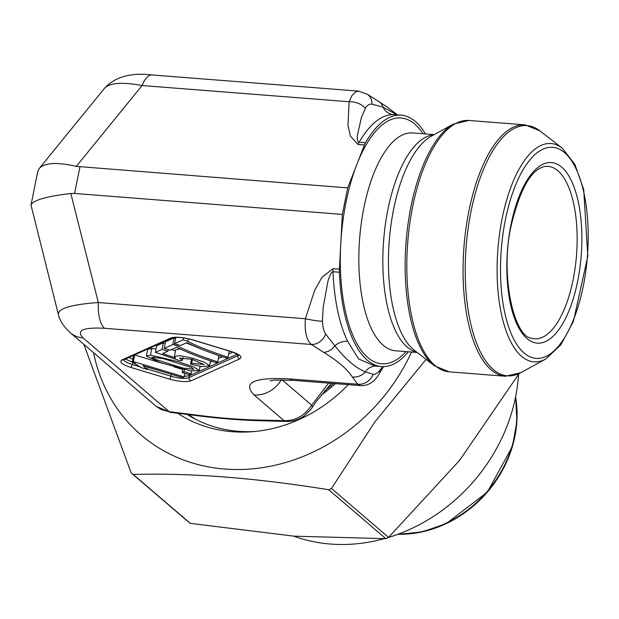 <?xml version="1.0" encoding="UTF-8"?>
<svg xmlns="http://www.w3.org/2000/svg" width="619" height="619" viewBox="0 0 619 619"><rect width="100%" height="100%" fill="white"/><g stroke="black" fill="none" stroke-linecap="round" stroke-linejoin="round"><path stroke-width="0.93" d="M93.539 352.668A182.11 159.346 -49.4 0 0 224.829 469.047A182.11 159.346 -49.4 0 0 411.527 352.033M83.875 344.388L131.104 472.808A217.478 190.296 -49.4 0 0 133.247 474.464C190.59 472.808 255.755 477.907 328.751 489.761A217.478 190.296 -49.4 0 0 331.49 488.484L374.99 421.701L426.104 359.376M131.104 472.808L188.184 521.716A217.478 190.296 -49.4 0 0 190.327 523.372L133.247 474.464M328.751 489.761L385.83 538.669A217.478 190.296 -49.4 0 0 388.57 537.393L331.49 488.484M385.83 538.669L294.102 536.178L190.327 523.372M519.109 373.551L459.669 460.288L388.57 537.393M187.1 414.382A137.565 120.372 -49.4 0 0 238.477 431.304A137.565 120.372 -49.4 0 0 254.773 431.482M348.273 384.654A142.664 124.829 130.6 0 1 252.041 431.722A142.664 124.829 130.6 0 1 177.552 413.175M293.677 536.147A168.097 147.09 -49.4 0 0 330.492 544.039A168.097 147.09 -49.4 0 0 384.159 538.7M388.361 537.485A168.097 147.09 -49.4 0 0 518.567 374.464M304.13 415.937L310.792 409.507L312.355 407.294A14.005 3.087 -146.7 0 0 311.659 405.182L328.643 383.122M312.355 407.294L316.085 401.654M286.133 421.423A14.005 6.801 -87.2 0 1 284.098 420.688C295.565 420.819 304.757 415.651 311.659 405.182L282.102 379.857M266.155 420.889A14.005 7.939 -89.3 0 1 263.624 420.139L284.098 420.688L254.069 394.953A28.017 24.512 -49.4 0 0 281.274 379.857M170.426 412.37A14.005 4.588 -84 0 1 169.196 411.697L192.377 414.568C217.95 417.995 241.696 419.852 263.624 420.139M193.198 415.194A14.005 3.288 -82.3 0 1 192.377 414.568M156.212 406.366L161.064 409.507L169.196 411.697L83.078 337.912C75.99 330.399 83.132 327.188 104.503 328.279A28.017 11.428 -85.5 0 1 98.344 302.544L305.391 318.746L314.731 290.133L322.035 277.258L333.03 268.646L339.405 269.149A14.005 5.718 94.5 0 0 339.382 272.244A126.075 51.439 94.5 0 0 381.528 366.549A126.075 51.439 94.5 0 0 408.424 351.793M164.213 348.358L172.786 344.512L177.614 345.967C185.924 350.516 199.287 355.817 217.702 361.883L216.031 362.633C200.734 357.813 187.619 352.691 176.67 347.251L170.179 350.168L164.213 348.358L165.552 341.734L174.125 337.881L175.595 338.322M186.304 342.926L201.724 349.278M134.679 354.95L133.634 355.422L132.296 362.045L141.171 367.609L147.183 369.427L142.95 365.697L182.551 377.667L184.183 376.94L133.348 361.573L134.679 354.95L162.998 363.508M182.783 369.489L173.97 366.819M146.37 356.026L150.487 355.113L178.164 361.635L194.173 367.129L199.272 370.518L190.404 370.843L160.259 362.618L146.37 356.026L147.709 349.395L151.817 348.482L156.081 348.992M180.044 348.938L175.695 349.774L174.365 356.405L175.556 357.983L162.658 353.55L167.942 351.174L162 349.379L155.408 352.335L180.129 360.776L182.427 360.32L179.525 358.138L191.851 359.26L204.146 364.591L191.666 363.191L192.424 359.422M165.227 343.321L163.331 342.748L156.746 345.704L155.408 352.335M175.479 350.865L171.595 349.534M425.477 133.928A126.075 51.439 94.5 0 0 401.197 115.165A126.075 51.439 94.5 0 0 365.489 142.757A14.005 5.718 94.5 0 0 364.444 144.978L347.692 187.89L342.346 214.406L339.405 269.149M364.444 144.978L358.068 144.475L350.462 136.257L347.979 125.255L349.147 101.74L351.979 95.55L355.585 91.914L358.765 91.14M397.05 114.84L382.975 107.133L371.98 104.193C369.435 103.76 367.214 105.153 365.326 108.356A14.005 8.31 13 0 0 349.147 101.74L142.099 85.538L76.307 166.372L347.692 187.89M79.936 166.937L74.59 193.453L342.346 214.406M74.59 193.453L70.837 193.515C46.293 196.378 33.008 200.231 30.996 205.075L58.341 314.328C58.217 308.417 71.556 304.486 98.344 302.544L70.837 193.515M401.197 115.165L393.375 114.6A14.005 12.782 90.5 0 1 382.975 107.133A14.005 10.949 121.2 0 0 378.913 101.671L387.092 106.955L397.421 114.871M339.382 272.244L333.007 271.749A126.075 51.439 94.5 0 0 347.661 341.309L358.587 358.981L375.099 366.046L381.528 366.549M182.837 369.21L182.172 372.522L189.259 374.657L191.109 373.83L191.673 371.052M184.447 369.597L184.029 371.686L182.172 372.522M191.109 373.83L184.029 371.686M184.903 373.342L184.183 376.94M147.647 367.121L147.183 369.427M133.348 361.573L132.296 362.045M153.93 358.919L151.794 357.31L162.89 358.502L191.294 367.438L193.832 369.264L182.62 368.003L153.93 358.919L154.34 356.869M210.576 360.885L209.578 365.844L202.08 366.641L190.513 364.127L191.519 359.167M190.513 364.127L191.666 363.191M182.992 357.519L182.427 360.32M163.331 342.748L162 349.379M168.26 349.588L167.942 351.174M209.578 365.844L204.765 362.37L192.169 358.076L179.812 355.654L174.365 356.405M172.786 344.512L174.125 337.881M177.614 345.967L177.862 344.752M217.702 361.883L218.964 355.623M174.504 343.738L183.077 339.885L187.905 341.348C196.223 345.889 209.578 351.197 227.993 357.256L226.322 358.006C211.025 353.194 197.91 348.064 186.961 342.632L180.477 345.541L174.504 343.738L175.781 337.394M183.077 339.885L183.479 337.889M187.905 341.348L188.416 338.81M227.993 357.256L229.254 351.019M76.307 166.372C57.033 161.977 44.692 162.658 39.291 168.414L104.479 88.316C109.772 82.784 122.314 81.855 142.099 85.538A28.017 11.428 -85.5 0 1 152.05 74.961M39.291 168.414L37.713 171.757L30.996 205.075M383.594 366.61L379.486 373.187C379.439 373.172 373.845 386.14 360.707 385.622L357.759 384.229L352.296 376.94C347.251 369.071 337.664 360.854 323.528 352.281L311.357 344.466C306.405 339.87 304.424 331.297 305.391 318.746A14.005 1.517 10.1 0 0 322.406 321.222L323.164 327.776L324.24 331.266L325.64 334.02L334.856 345.781C345.294 359.059 355.445 367.763 365.326 371.88L374.108 374.619L377.961 372.506L382.852 366.61M156.352 406.49L70.195 332.666A28.017 24.512 -49.4 0 0 83.078 337.912M58.519 314.847L58.348 314.351M372.963 374.565A14.005 12.72 -42.8 0 1 357.759 384.229L289.777 378.913A28.017 11.428 94.5 0 0 292.934 380.321L360.97 385.645M123.885 359.709C124.311 361.357 127.104 362.951 132.249 364.475A2.801 0.928 106.8 0 1 130.694 367.377C121.897 364.429 118.995 361.945 121.989 359.918A2.801 2.546 -114.2 0 0 123.668 359.825L172.384 337.943A2.801 2.546 -114.2 0 1 170.697 338.036C175.502 336.558 182.69 337.123 192.254 339.723L231.026 351.437C239.824 354.385 242.725 356.877 239.731 358.896A2.801 2.546 -114.2 0 1 237.696 355.716L238.601 355.097M135.383 363.477L125.34 359.074M237.294 354.161L189.259 375.741L184.3 376.344M172.987 374.781L147.632 367.183M147.26 369.017L171.022 376.197C178.976 378.495 184.965 378.96 188.988 377.598L237.696 355.716L237.797 354.478M347.661 341.309A14.005 10.508 -26 0 0 334.856 345.781A14.005 10.949 -58.8 0 1 323.528 352.281M333.03 268.646A14.005 5.718 94.5 0 0 333.007 271.749L331.954 272.128L330.678 273.768L328.116 280.422L323.219 306.9L322.406 321.222M375.578 366.077A14.005 12.782 -89.5 0 0 365.326 371.88A14.005 13.123 -32.5 0 1 352.296 376.94M365.326 108.356L361.403 117.486L357.31 135.801L357.295 138.888L357.944 141.496L358.711 142.169L365.489 142.757M379.455 373.249A14.005 6.794 -151.1 0 0 379.818 370.417M104.503 328.279L311.357 344.466A14.005 11.691 -54.5 0 0 325.64 334.02M367.686 94.483A14.005 11.691 125.5 0 1 371.98 104.193M192.254 339.723A2.801 0.928 106.8 0 1 191.975 339.754A2.801 0.928 106.8 0 1 191.766 339.576M231.026 351.437A2.801 0.928 106.8 0 1 230.748 351.468A2.801 0.928 106.8 0 1 230.531 351.29M239.731 358.896L191.023 380.786A2.801 2.546 -114.2 0 1 188.988 377.598L189.259 375.741A2.801 2.546 65.8 0 0 189.182 374.634M171.301 374.333L171.022 376.197A2.801 0.928 106.8 0 1 169.467 379.099L130.694 367.377M333.486 383.501A126.075 110.314 130.6 0 1 324.542 390.991M321.16 395.131A126.075 110.314 -49.4 0 0 335.328 383.641M188.679 414.591A135.948 118.956 -49.4 0 0 195.751 419.349M128.969 357.442L132.845 359.299M200.014 366.812L200.796 366.456M210.313 362.185L212.093 361.388M218.375 358.563L222.383 356.761M228.666 353.936L232.721 352.118M191.023 380.786C186.218 382.263 179.03 381.699 169.467 379.099M121.989 359.918L170.697 338.036M289.777 378.913C254.154 377.087 242.246 382.434 254.069 394.953M393.375 114.6A126.075 51.439 94.5 0 0 359.113 142.254A14.005 5.718 -85.5 0 0 358.068 144.475M132.83 362.703L132.249 364.475L140.629 367.005M150.487 355.113L151.817 348.482M356.343 165.73A123.274 50.301 94.5 0 0 346.052 202.026A123.274 50.301 94.5 0 0 340.829 242.671M340.651 245.875A123.274 50.301 94.5 0 0 406.056 351.607M423.102 133.743A123.274 50.301 94.5 0 0 357.318 163.223M434.221 134.609L412.641 132.923A109.261 44.583 94.5 0 0 363.949 207.442A109.261 44.583 94.5 0 0 395.595 350.787L417.175 352.474M433.888 134.795A109.261 44.583 94.5 0 0 387.943 209.315A109.261 44.583 94.5 0 0 416.873 352.242M453.425 124.079L431.195 136.265A111.141 45.349 94.5 0 0 393.63 209.222A111.141 45.349 94.5 0 0 414.444 350.369L434.507 365.868A125.51 51.215 -85.5 0 1 411.001 206.467A125.51 51.215 -85.5 0 1 453.425 124.079L468.885 120.465A126.075 51.439 94.5 0 0 412.711 206.444A126.075 51.439 94.5 0 0 449.216 371.841L505.46 376.244A126.075 51.439 -85.5 0 1 468.947 210.839A126.075 51.439 -85.5 0 1 525.129 124.86L468.885 120.465M562.199 148.111L539.838 130.841A125.51 51.215 94.5 0 0 471.067 211.172A125.51 51.215 94.5 0 0 473.767 335.057A125.51 51.215 94.5 0 0 520.919 372.623L545.695 359.043L560.76 344.953L573.395 321.454L587.795 256.227L583.717 189.546L574.889 164.375L562.199 148.111A109.493 44.676 94.5 0 0 502.202 218.19A109.493 44.676 94.5 0 0 504.562 326.267A109.493 44.676 94.5 0 0 545.695 359.043M505.452 219.49A105.857 43.191 94.5 0 0 546.329 356.258A105.857 43.191 94.5 0 0 581.318 182.737A105.857 43.191 94.5 0 0 505.452 219.49M511.07 224.302A90.567 36.954 94.5 0 0 546.043 341.324A90.567 36.954 94.5 0 0 575.98 192.857A90.567 36.954 94.5 0 0 511.07 224.302M531.28 338.136A86.459 35.275 94.5 0 0 576.506 255.345A86.459 35.275 94.5 0 0 544.712 166.526C531.35 169.157 520.239 188.594 511.364 224.829C499.51 275.517 514.296 336.728 531.28 338.136M515.573 396.918A111.505 97.57 130.6 0 1 397.87 534.298M398.172 534.189A112.07 98.057 -49.4 0 0 515.511 397.236M316.665 401.081L331.382 383.331M156.197 406.35L170.395 412.37L193.182 415.187C219.141 418.583 243.453 420.479 266.124 420.889L286.094 421.423C292.64 421.647 298.683 419.79 304.231 415.867M200.107 366.347L199.272 370.518M104.51 88.324C114.825 76.903 130.702 72.454 152.135 74.969L359.028 91.155M58.387 314.351C59.556 320.302 63.486 326.414 70.202 332.666M270.062 380.817L275.215 380.081L292.934 380.321M375.803 366.077L375.099 366.046M378.89 101.655L367.616 94.428L358.772 91.14M172.384 337.943C177.057 336.829 183.595 337.432 191.975 339.754L230.748 351.468C237.301 354.014 240.01 355.321 238.864 355.383L238.756 354.656M123.668 359.825L123.955 359.26M434.507 365.868L449.216 371.841M525.129 124.86L539.838 130.841M505.46 376.244L520.919 372.623M397.63 534.39L422.204 531.883L446.237 523.62L487.493 491.973L512.439 446.361L516.919 421.338L515.627 396.671"/></g></svg>
